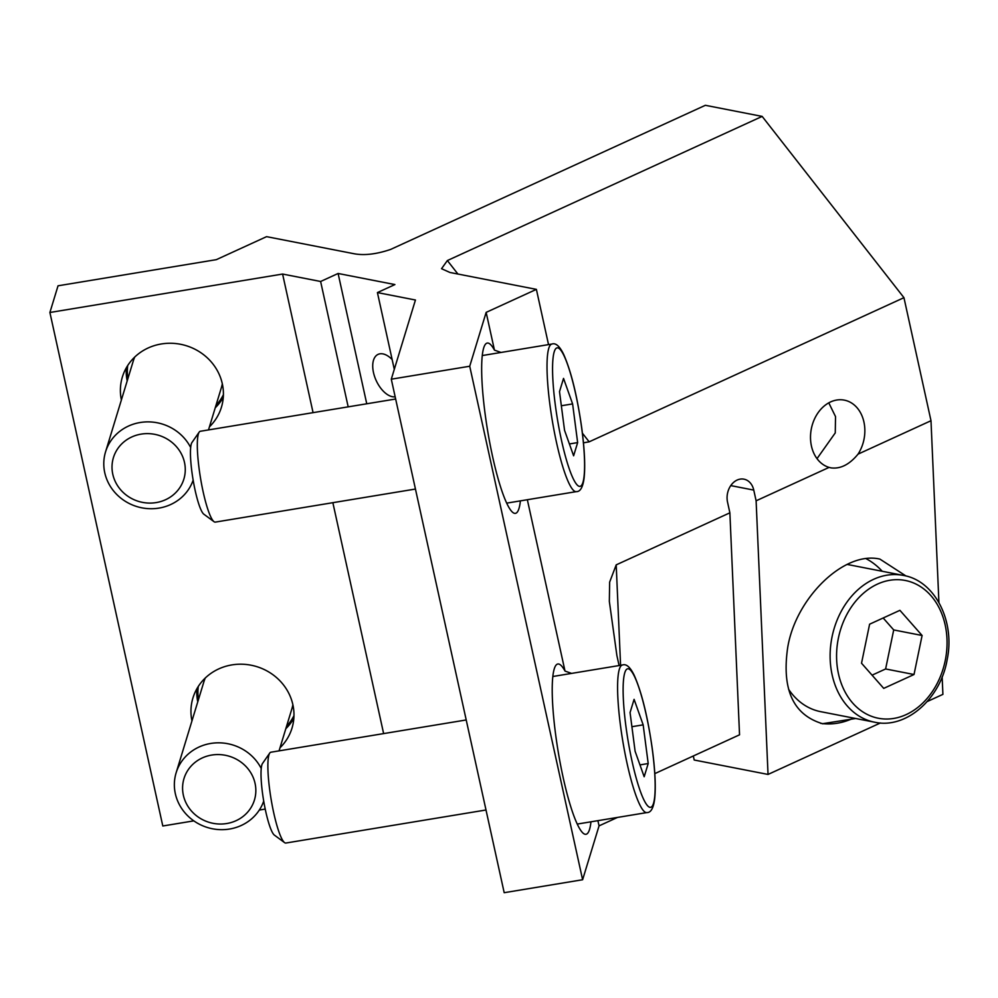 <?xml version="1.0" encoding="UTF-8"?>
<svg xmlns="http://www.w3.org/2000/svg" width="998" height="998" viewBox="0 0 998 998"><rect width="100%" height="100%" fill="white"/><g stroke="black" fill="none" stroke-linecap="round" stroke-linejoin="round"><path stroke-width="1.5" d="M617.5 817.424L599.049 825.87L582.62 879.737L504.19 892.699L391.291 379.19L469.721 366.241L486.151 312.374L536.388 289.37L548.526 344.609M366.753 403.791L338.11 273.477L394.909 284.567L377.419 292.576L415.442 300.011L391.291 379.19M619.097 665.554L616.889 655.549L609.341 601.432L609.653 582.096L616.203 564.868L729.875 512.822L739.543 734.815L654.8 773.625M938.918 602.493L930.997 420.719L903.951 297.678L762.16 116.404L705.361 105.301L390.567 249.45C375.984 254.378 363.459 255.738 353.005 253.529L266.578 236.651L216.341 259.655L58.034 285.802L49.9 312.486L162.799 825.995L193.812 820.867M259.318 810.052L265.219 809.079M582.62 879.737L469.721 366.241M729.875 512.822L727.53 502.106A17.265 13.423 101.1 0 1 743.947 479.165A17.265 13.423 101.1 0 1 753.764 490.093L730.748 485.602M215.244 407.77A51.784 48.578 -163 0 0 223.278 397.366M126.334 367.8A51.784 48.578 -163 0 0 127.195 380.912M285.815 728.702A51.784 48.578 -163 0 0 293.849 718.31M196.893 688.745A51.784 48.578 -163 0 0 197.766 701.856M209.43 426.832A51.784 48.578 -163 0 0 221.431 407.221A51.784 48.578 -163 0 0 199.75 351.982A51.784 48.578 -163 0 0 138.448 353.853A51.784 48.578 -163 0 0 122.367 377.007A51.784 48.578 -163 0 0 121.382 399.973M280.001 747.764A51.784 48.578 -163 0 0 291.99 728.166A51.784 48.578 -163 0 0 270.321 672.926A51.784 48.578 -163 0 0 209.006 674.798A51.784 48.578 -163 0 0 192.938 697.951A51.784 48.578 -163 0 0 191.953 720.918M693.311 755.997L694.196 760.014L768.036 774.436L756.11 500.809L753.764 490.093M930.997 420.719L858.043 454.14C849.523 464.507 840.516 469.097 831.035 467.875L829.076 467.401L756.11 500.809M942.149 676.881L942.91 694.359L927.204 701.557M880.436 722.964L768.036 774.436M855.673 718.498L822.414 723.725M822.938 723.824C793.485 715.154 781.708 689.942 787.597 648.189C795.132 598.862 843.784 550.559 879.912 559.105L906.022 576.008M866.189 558.743A86.302 67.115 -78.9 0 1 882.22 571.268M853.527 718.086A86.302 67.115 -78.9 0 1 820.568 723.325M536.388 289.37L449.961 272.479L441.54 268.699L447.366 260.553L762.16 116.404M583.456 442.825L589.157 441.827L582.408 433.207M590.966 821.803A86.302 13.947 -99.4 0 1 585.976 834.291A86.302 13.947 -99.4 0 1 583.219 833.268A86.302 13.947 -99.4 0 1 556.909 743.572A86.302 13.947 -99.4 0 1 557.845 664.007A86.302 13.947 -99.4 0 1 560.614 665.03A86.302 13.947 -99.4 0 1 565.005 671.068L527.343 499.724M571.58 673.4L565.005 671.068M520.407 500.871A86.302 13.947 -99.4 0 1 515.417 513.359A86.302 13.947 -99.4 0 1 512.648 512.323A86.302 13.947 -99.4 0 1 486.35 422.628A86.302 13.947 -99.4 0 1 487.286 343.062A86.302 13.947 -99.4 0 1 490.043 344.085A86.302 13.947 -99.4 0 1 494.447 350.123L486.151 312.374M501.008 352.456L494.447 350.123M903.951 297.678L589.157 441.827M828.777 402.843L835.526 416.578L835.264 432.895L817.013 458.643M829.076 467.401A34.518 26.846 -78.9 0 1 811.561 427.73A34.518 26.846 -78.9 0 1 844.059 400.086A34.518 26.846 -78.9 0 1 844.296 400.123A34.518 26.846 -78.9 0 1 858.043 454.14M599.049 825.87L597.902 820.668M383.631 733.592L332.858 502.68M313.073 412.648L282.596 274.051L320.62 281.486L338.11 273.477M49.9 312.486L282.596 274.051M395.171 396.817A23.016 12.637 65.4 0 1 384.991 392.75A23.016 12.637 65.4 0 1 373.215 371.206A23.016 12.637 65.4 0 1 378.092 354.377A23.016 12.637 65.4 0 1 390.355 357.858A23.016 12.637 65.4 0 1 392.139 359.554M377.419 292.576L394.297 369.347M348.177 406.86L320.62 281.486M577.642 442.601L572.603 403.903L563.533 378.404L559.504 391.615L564.544 430.313L573.613 455.799L577.642 442.601L569.396 443.96M572.603 403.903L561.35 405.762M415.442 489.045L215.319 522.104A46.033 7.435 -99.4 0 1 214.009 521.68L203.804 514.17A36.826 5.951 -99.4 0 1 191.978 472.466A36.826 5.951 -99.4 0 1 191.965 442.488L199.213 432.084A46.033 7.435 -99.4 0 1 200.311 431.273L395.645 399.013M214.009 521.68A46.033 7.435 -99.4 0 1 199.226 469.559A46.033 7.435 -99.4 0 1 199.213 432.084M648.201 763.532L643.161 724.847L634.092 699.349L630.062 712.56L635.102 751.257L644.172 776.743L648.201 763.532L639.967 764.905M643.161 724.847L631.909 726.706M486.014 809.989L285.877 843.036A46.033 7.435 -99.4 0 1 284.58 842.624L274.375 835.101A36.826 5.951 -99.4 0 1 262.536 793.398A36.826 5.951 -99.4 0 1 262.536 763.433L269.772 753.028A46.033 7.435 -99.4 0 1 270.882 752.218L466.216 719.957M284.58 842.624A46.033 7.435 -99.4 0 1 269.784 790.491A46.033 7.435 -99.4 0 1 269.772 753.028M120.795 489.968A36.826 34.543 -163 0 0 172.442 495.557A36.826 34.543 -163 0 0 176.496 446.755A36.826 34.543 -163 0 0 124.85 441.153A36.826 34.543 -163 0 0 120.795 489.968M190.68 447.566A46.033 43.176 -163 0 0 184.393 438.297A46.033 43.176 -163 0 0 139.845 422.566A46.033 43.176 -163 0 0 105.551 451.882A46.033 43.176 -163 0 0 114.758 492.326A46.033 43.176 -163 0 0 158.545 508.169A46.033 43.176 -163 0 0 193.15 480.138M191.354 810.912A36.826 34.543 -163 0 0 243.001 816.501A36.826 34.543 -163 0 0 247.067 767.687A36.826 34.543 -163 0 0 195.421 762.098A36.826 34.543 -163 0 0 191.354 810.912M261.239 768.51A46.033 43.176 -163 0 0 254.964 759.241A46.033 43.176 -163 0 0 210.416 743.51A46.033 43.176 -163 0 0 176.122 772.826A46.033 43.176 -163 0 0 185.329 813.258A46.033 43.176 -163 0 0 229.103 829.113A46.033 43.176 -163 0 0 263.709 801.082M914.018 674.511L922.102 635.489L899.909 610.327L869.607 624.199L861.524 663.221L883.729 688.383L914.018 674.511L885.613 668.959L893.709 629.938L883.168 617.987M872.065 675.172L885.613 668.959M922.102 635.489L893.709 629.938M847.09 564.469A74.788 58.158 -78.9 0 1 849.36 564.856L903.315 575.397A74.788 58.158 -78.9 0 0 831.771 638.296A74.788 58.158 -78.9 0 0 874.635 722.203L820.668 711.661A74.788 58.158 -78.9 0 1 788.582 689.256M620.581 665.304L616.203 564.868M457.92 274.038L447.366 260.553M555.474 406.223A70.197 11.352 -99.4 0 1 559.379 348.689A70.197 11.352 -99.4 0 1 581.672 427.98A70.197 11.352 -99.4 0 1 577.767 485.527A70.197 11.352 -99.4 0 1 555.474 406.223M506.672 503.142L576.283 491.64A74.788 12.088 -99.4 0 1 550.123 406.248A74.788 12.088 -99.4 0 1 551.906 344.048L482.296 355.55M626.033 727.168A70.197 11.352 -99.4 0 1 629.938 669.633A70.197 11.352 -99.4 0 1 652.243 748.924A70.197 11.352 -99.4 0 1 648.326 806.471A70.197 11.352 -99.4 0 1 626.033 727.168M577.231 824.074L646.841 812.584A74.788 12.088 -99.4 0 1 620.694 727.193A74.788 12.088 -99.4 0 1 622.465 664.992L552.855 676.494M215.967 405.413A50.624 47.492 -163 0 0 223.415 394.684M127.719 365.505A50.624 47.492 -163 0 0 127.919 378.554M134.718 357.072A46.033 43.176 -163 0 0 133.221 361.151L105.551 451.882M208.495 429.926L221.269 388.01A46.033 43.176 -163 0 0 222.317 383.793M286.526 726.344A50.624 47.492 -163 0 0 293.973 715.628M198.29 686.449A50.624 47.492 -163 0 0 198.477 699.498M205.276 678.016A46.033 43.176 -163 0 0 203.792 682.096L176.122 772.826M279.053 750.87L291.84 708.942A46.033 43.176 -163 0 0 292.876 704.725M838.12 639.506A70.197 54.578 -78.9 0 1 904.799 580.374A70.197 54.578 -78.9 0 1 945.505 659.204A70.197 54.578 -78.9 0 1 878.839 718.335A70.197 54.578 -78.9 0 1 838.12 639.506M576.283 491.64C580.3 491.802 582.907 487.261 584.104 478.005C585.352 466.128 584.579 449.499 581.759 428.117C577.156 395.757 571.093 371.131 563.596 354.24C559.616 346.094 555.711 342.701 551.906 344.048M646.841 812.584C650.858 812.746 653.465 808.205 654.663 798.936C655.923 787.073 655.137 770.444 652.318 749.049C647.714 716.701 641.664 692.076 634.154 675.184C630.175 667.038 626.282 663.645 622.465 664.992M874.635 722.203C906.072 729.326 940.615 698.912 947.189 659.503C955.273 620.856 934.739 580.599 903.315 575.397"/></g></svg>
